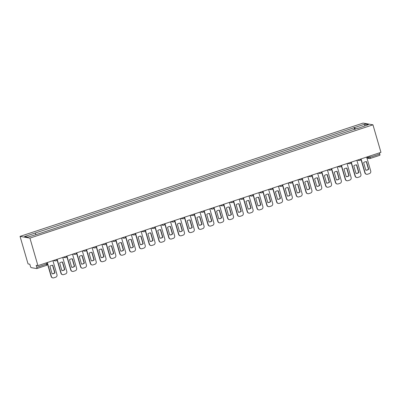 <?xml version="1.0" encoding="UTF-8"?>
<svg xmlns="http://www.w3.org/2000/svg" width="401" height="401" viewBox="0 0 401 401"><rect width="100%" height="100%" fill="white"/><g stroke="black" fill="none" stroke-linecap="round" stroke-linejoin="round"><path stroke-width="0.6" d="M46.486 265.372A1.373 0.356 -108.3 0 0 46.536 265.367L36.797 268.585A1.373 0.356 -108.3 0 1 36.747 268.59L31.158 267.617A1.373 0.356 -108.3 0 1 30.386 266.244L29.794 264.219L28.05 263.918L20.05 236.384L29.925 238.104L372.95 124.816L380.95 152.35L37.92 265.632L29.925 238.104M372.95 124.816L363.08 123.097L20.05 236.384M36.797 268.585A1.373 0.356 -108.3 0 0 36.762 267.352L46.501 264.134L47.423 263.683L47.107 262.6M37.92 265.632L36.175 265.332L36.762 267.352M379.436 152.846L379.792 154.064A1.373 0.356 71.7 0 1 379.827 155.297A1.373 0.356 71.7 0 1 379.772 155.302M355.446 129.177L354.539 127.568L365.1 124.084L368.419 124.661L357.857 128.385M354.539 127.568L24.586 236.54L27.9 237.116L38.922 233.713L357.857 128.15M354.644 129.443L354.078 127.488M35.143 233.051L35.94 234.465M365.1 124.084L364.604 125.919M361.07 158.911L365.131 172.886A2.055 1.965 99.9 0 0 367.587 174.219L369.406 173.618A2.055 1.965 -80.1 0 0 370.724 171.037L366.664 157.067M365.832 170.194A4.251 4.065 99.9 0 0 368.719 169.237L366.519 161.658A4.251 4.065 -80.1 0 0 363.627 162.616L365.832 170.194M360.85 158.986L364.875 172.841A2.055 1.965 99.9 0 0 366.409 174.245L366.664 174.29M365.822 170.159A4.251 4.065 99.9 0 0 368.464 169.192L366.273 161.648M368.464 169.192L368.719 169.237M351.266 162.149L355.326 176.124A2.055 1.965 99.9 0 0 357.782 177.458L359.602 176.856A2.055 1.965 -80.1 0 0 360.92 174.275L356.86 160.305M356.028 173.433A4.251 4.065 99.9 0 0 358.915 172.475L356.715 164.896A4.251 4.065 -80.1 0 0 353.822 165.854L356.028 173.433M351.045 162.225L355.07 176.079A2.055 1.965 99.9 0 0 356.604 177.483L356.86 177.528M356.018 173.397A4.251 4.065 99.9 0 0 358.659 172.43L356.469 164.886M358.659 172.43L358.915 172.475M341.462 165.387L345.522 179.362A2.055 1.965 99.9 0 0 347.978 180.696L349.797 180.094A2.055 1.965 -80.1 0 0 351.116 177.513L347.055 163.543M346.223 176.671A4.251 4.065 99.9 0 0 349.111 175.713L346.91 168.134A4.251 4.065 -80.1 0 0 344.018 169.092L346.223 176.671M341.241 165.463L345.266 179.317A2.055 1.965 99.9 0 0 346.8 180.721L347.055 180.766M346.213 176.635A4.251 4.065 99.9 0 0 348.855 175.668L346.664 168.124M348.855 175.668L349.111 175.713M331.657 168.626L335.717 182.6A2.055 1.965 99.9 0 0 338.173 183.934L339.993 183.332A2.055 1.965 -80.1 0 0 341.311 180.751L337.251 166.781M336.419 179.909A4.251 4.065 99.9 0 0 339.306 178.951L337.106 171.372A4.251 4.065 -80.1 0 0 334.213 172.33L336.419 179.909M328.905 169.538A1.373 1.313 99.9 0 0 329.822 170.214A1.373 1.373 0 0 0 331.421 168.706L335.462 182.555A2.055 1.965 99.9 0 0 336.995 183.959L337.251 184.004M336.409 179.874A4.251 4.065 99.9 0 0 339.051 178.906L336.86 171.362M339.051 178.906L339.306 178.951M321.853 171.864L325.913 185.838A2.055 1.965 99.9 0 0 328.369 187.172L330.188 186.57A2.055 1.965 -80.1 0 0 331.507 183.989L327.447 170.019M326.615 183.147A4.251 4.065 99.9 0 0 329.502 182.189L327.301 174.61A4.251 4.065 -80.1 0 0 324.409 175.568L326.615 183.147M321.632 171.939L325.657 185.793A2.055 1.965 99.9 0 0 327.191 187.197L327.447 187.242M326.604 183.112A4.251 4.065 99.9 0 0 329.246 182.144L327.056 174.6M329.246 182.144L329.502 182.189M312.048 175.102L316.108 189.077A2.055 1.965 99.9 0 0 318.564 190.41L320.384 189.808A2.055 1.965 -80.1 0 0 321.702 187.227L317.642 173.257M316.81 186.385A4.251 4.065 99.9 0 0 319.697 185.427L317.497 177.849A4.251 4.065 -80.1 0 0 314.605 178.806L316.81 186.385M311.828 175.177L315.853 189.031A2.055 1.965 99.9 0 0 317.386 190.435L317.642 190.48M316.8 186.35A4.251 4.065 99.9 0 0 319.442 185.382L317.251 177.838M319.442 185.382L319.697 185.427M302.244 178.34L306.304 192.315A2.055 1.965 99.9 0 0 308.76 193.648L310.58 193.046A2.055 1.965 -80.1 0 0 311.898 190.465L307.838 176.495M307.006 189.618A4.251 4.065 99.9 0 0 309.893 188.665L307.692 181.087A4.251 4.065 -80.1 0 0 304.8 182.044L307.006 189.618M302.023 178.415L306.048 192.269A2.055 1.965 99.9 0 0 307.582 193.673L307.838 193.718M306.996 189.588A4.251 4.065 99.9 0 0 309.637 188.62L307.447 181.077M309.637 188.62L309.893 188.665M292.439 181.578L296.499 195.553A2.055 1.965 99.9 0 0 298.956 196.886L300.775 196.284A2.055 1.965 -80.1 0 0 302.093 193.703L298.033 179.733M297.201 192.856A4.251 4.065 99.9 0 0 300.088 191.904L297.888 184.325A4.251 4.065 -80.1 0 0 294.996 185.282L297.201 192.856M292.219 181.653L296.244 195.508A2.055 1.965 99.9 0 0 297.778 196.911L298.033 196.956M297.191 192.826A4.251 4.065 99.9 0 0 299.833 191.858L297.642 184.315M299.833 191.858L300.088 191.904M282.635 184.816L286.695 198.791A2.055 1.965 99.9 0 0 289.151 200.124L290.971 199.523A2.055 1.965 -80.1 0 0 292.289 196.941L288.229 182.971M287.397 196.094A4.251 4.065 99.9 0 0 290.284 195.142L288.083 187.563A4.251 4.065 -80.1 0 0 285.191 188.52L287.397 196.094M279.883 185.728A1.373 1.313 99.9 0 0 280.8 186.405A1.373 1.373 0 0 0 282.399 184.896L286.439 198.746A2.055 1.965 99.9 0 0 287.973 200.149L288.229 200.189M287.387 196.064A4.251 4.065 99.9 0 0 290.028 195.097L287.838 187.553M290.028 195.097L290.284 195.142M272.83 188.054L276.89 202.029A2.055 1.965 99.9 0 0 279.347 203.362L281.166 202.761A2.055 1.965 -80.1 0 0 282.484 200.179L278.424 186.209M277.592 199.332A4.251 4.065 99.9 0 0 280.479 198.38L278.279 190.801A4.251 4.065 -80.1 0 0 275.387 191.758L277.592 199.332M272.61 188.129L276.635 201.984A2.055 1.965 99.9 0 0 278.169 203.387L278.424 203.427M277.582 199.302A4.251 4.065 99.9 0 0 280.224 198.335L278.033 190.791M280.224 198.335L280.479 198.38M263.026 191.292L267.086 205.262A2.055 1.965 99.9 0 0 269.542 206.6L271.362 205.999A2.055 1.965 -80.1 0 0 272.68 203.417L268.62 189.447M267.788 202.57A4.251 4.065 99.9 0 0 270.675 201.618L268.475 194.039A4.251 4.065 -80.1 0 0 265.582 194.996L267.788 202.57M262.805 191.367L266.83 205.222A2.055 1.965 99.9 0 0 268.364 206.625L268.62 206.665M267.778 202.54A4.251 4.065 99.9 0 0 270.419 201.573L268.229 194.029M270.419 201.573L270.675 201.618M253.221 194.53L257.282 208.5A2.055 1.965 99.9 0 0 259.738 209.838L261.557 209.237A2.055 1.965 -80.1 0 0 262.876 206.655L258.815 192.686M257.983 205.808A4.251 4.065 99.9 0 0 260.871 204.856L258.67 197.277A4.251 4.065 -80.1 0 0 255.778 198.234L257.983 205.808M253.001 194.605L257.026 208.46A2.055 1.965 99.9 0 0 258.56 209.863L258.815 209.903M257.973 205.778A4.251 4.065 99.9 0 0 260.615 204.811L258.424 197.267M260.615 204.811L260.871 204.856M243.417 197.768L247.477 211.738A2.055 1.965 99.9 0 0 249.933 213.076L251.753 212.475A2.055 1.965 -80.1 0 0 253.071 209.893L249.011 195.924M248.179 209.046A4.251 4.065 99.9 0 0 251.066 208.094L248.866 200.515A4.251 4.065 -80.1 0 0 245.973 201.472L248.179 209.046M243.196 197.843L247.222 211.698A2.055 1.965 99.9 0 0 248.755 213.096L249.011 213.142M248.169 209.016A4.251 4.065 99.9 0 0 250.81 208.049L248.62 200.505M250.81 208.049L251.066 208.094M233.613 201.006L237.673 214.976A2.055 1.965 99.9 0 0 240.129 216.314L241.948 215.713A2.055 1.965 -80.1 0 0 243.267 213.131L239.207 199.157M238.374 212.284A4.251 4.065 99.9 0 0 241.262 211.332L239.061 203.753A4.251 4.065 -80.1 0 0 236.169 204.71L238.374 212.284M230.861 201.914A1.373 1.313 99.9 0 0 231.778 202.59A1.373 1.373 0 0 0 233.377 201.086L237.417 214.931A2.055 1.965 99.9 0 0 238.951 216.334L239.207 216.38M238.364 212.254A4.251 4.065 99.9 0 0 241.006 211.287L238.816 203.743M241.006 211.287L241.262 211.332M223.808 204.244L227.868 218.214A2.055 1.965 99.9 0 0 230.324 219.553L232.144 218.951A2.055 1.965 -80.1 0 0 233.462 216.37L229.402 202.395M228.57 215.522A4.251 4.065 99.9 0 0 231.457 214.57L229.257 206.991A4.251 4.065 -80.1 0 0 226.364 207.944L228.57 215.522M223.588 204.32L227.613 218.169A2.055 1.965 99.9 0 0 229.146 219.573L229.402 219.618M228.56 215.492A4.251 4.065 99.9 0 0 231.202 214.525L229.011 206.981M231.202 214.525L231.457 214.57M214.004 207.482L218.064 221.452A2.055 1.965 99.9 0 0 220.52 222.791L222.339 222.189A2.055 1.965 -80.1 0 0 223.658 219.608L219.598 205.633M218.766 218.761A4.251 4.065 99.9 0 0 221.653 217.808L219.452 210.229A4.251 4.065 -80.1 0 0 216.56 211.182L218.766 218.761M213.783 207.558L217.808 221.407A2.055 1.965 99.9 0 0 219.342 222.811L219.598 222.856M218.756 218.725A4.251 4.065 99.9 0 0 221.397 217.763L219.207 210.219M221.397 217.763L221.653 217.808M204.199 210.72L208.259 224.69A2.055 1.965 99.9 0 0 210.715 226.029L212.535 225.422A2.055 1.965 -80.1 0 0 213.853 222.846L209.793 208.871M208.961 221.999A4.251 4.065 99.9 0 0 211.848 221.046L209.648 213.467A4.251 4.065 -80.1 0 0 206.756 214.42L208.961 221.999M203.979 210.796L208.004 224.645A2.055 1.965 99.9 0 0 209.538 226.049L209.793 226.094M208.951 221.964A4.251 4.065 99.9 0 0 211.593 221.001L209.402 213.457M211.593 221.001L211.848 221.046M194.395 213.959L198.455 227.928A2.055 1.965 99.9 0 0 200.911 229.267L202.731 228.66A2.055 1.965 -80.1 0 0 204.049 226.084L199.989 212.109M199.157 225.237A4.251 4.065 99.9 0 0 202.044 224.284L199.843 216.705A4.251 4.065 -80.1 0 0 196.951 217.658L199.157 225.237M194.174 214.034L198.199 227.883A2.055 1.965 99.9 0 0 199.733 229.287L199.989 229.332M199.147 225.202A4.251 4.065 99.9 0 0 201.788 224.239L199.598 216.695M201.788 224.239L202.044 224.284M184.59 217.197L188.65 231.166A2.055 1.965 99.9 0 0 191.107 232.505L192.926 231.898A2.055 1.965 -80.1 0 0 194.244 229.322L190.184 215.347M189.352 228.475A4.251 4.065 99.9 0 0 192.239 227.522L190.039 219.943A4.251 4.065 -80.1 0 0 187.147 220.896L189.352 228.475M181.838 218.104A1.373 1.313 99.9 0 0 182.756 218.781A1.373 1.373 0 0 0 184.355 217.277L188.395 231.121A2.055 1.965 99.9 0 0 189.929 232.525L190.184 232.57M189.342 228.44A4.251 4.065 99.9 0 0 191.984 227.477L189.793 219.933M191.984 227.477L192.239 227.522M174.786 220.435L178.846 234.405A2.055 1.965 99.9 0 0 181.302 235.738L183.122 235.136A2.055 1.965 -80.1 0 0 184.44 232.56L180.38 218.585M179.548 231.713A4.251 4.065 99.9 0 0 182.435 230.76L180.234 223.182A4.251 4.065 -80.1 0 0 177.342 224.134L179.548 231.713M174.565 220.51L178.59 234.359A2.055 1.965 99.9 0 0 180.124 235.763L180.38 235.808M179.538 231.678A4.251 4.065 99.9 0 0 182.179 230.715L179.989 223.172M182.179 230.715L182.435 230.76M164.981 223.673L169.042 237.643A2.055 1.965 99.9 0 0 171.498 238.976L173.317 238.374A2.055 1.965 -80.1 0 0 174.635 235.798L170.575 221.823M169.743 234.951A4.251 4.065 99.9 0 0 172.63 233.999L170.43 226.42A4.251 4.065 -80.1 0 0 167.538 227.372L169.743 234.951M164.761 223.743L168.786 237.598A2.055 1.965 99.9 0 0 170.32 239.001L170.575 239.046M169.733 234.916A4.251 4.065 99.9 0 0 172.375 233.953L170.184 226.41M172.375 233.953L172.63 233.999M155.177 226.911L159.237 240.881A2.055 1.965 99.9 0 0 161.693 242.214L163.513 241.613A2.055 1.965 -80.1 0 0 164.831 239.036L160.771 225.061M159.939 238.189A4.251 4.065 99.9 0 0 162.826 237.237L160.626 229.658A4.251 4.065 -80.1 0 0 157.733 230.61L159.939 238.189M154.956 226.981L158.981 240.836A2.055 1.965 99.9 0 0 160.515 242.239L160.771 242.284M159.929 238.154A4.251 4.065 99.9 0 0 162.57 237.191L160.38 229.648M162.57 237.191L162.826 237.237M145.373 230.149L149.433 244.119A2.055 1.965 99.9 0 0 151.889 245.452L153.713 244.851A2.055 1.965 -80.1 0 0 155.027 242.274L150.966 228.299M150.134 241.427A4.251 4.065 99.9 0 0 153.022 240.475L150.821 232.896A4.251 4.065 -80.1 0 0 147.929 233.848L150.134 241.427M145.152 230.219L149.177 244.074A2.055 1.965 99.9 0 0 150.711 245.477L150.966 245.522M150.124 241.392A4.251 4.065 99.9 0 0 152.766 240.43L150.575 232.886M152.766 240.43L153.022 240.475M135.568 233.387L139.628 247.357A2.055 1.965 99.9 0 0 142.084 248.69L143.909 248.089A2.055 1.965 -80.1 0 0 145.222 245.512L141.162 231.537M140.33 244.665A4.251 4.065 99.9 0 0 143.217 243.713L141.017 236.134A4.251 4.065 -80.1 0 0 138.124 237.086L140.33 244.665M132.816 234.294A1.373 1.313 99.9 0 0 133.733 234.971A1.373 1.373 0 0 0 135.332 233.467L139.373 247.312A2.055 1.965 99.9 0 0 140.906 248.715L141.162 248.76M140.32 244.63A4.251 4.065 99.9 0 0 142.962 243.668L140.771 236.124M142.962 243.668L143.217 243.713M125.764 236.625L129.824 250.595A2.055 1.965 99.9 0 0 132.28 251.928L134.104 251.327A2.055 1.965 -80.1 0 0 135.418 248.75L131.358 234.775M130.525 247.903A4.251 4.065 99.9 0 0 133.413 246.951L131.212 239.372A4.251 4.065 -80.1 0 0 128.32 240.324L130.525 247.903M125.543 236.695L129.568 250.55A2.055 1.965 99.9 0 0 131.102 251.953L131.358 251.998M130.515 247.868A4.251 4.065 99.9 0 0 133.157 246.906L130.967 239.362M133.157 246.906L133.413 246.951M115.964 239.863L120.019 253.833A2.055 1.965 99.9 0 0 122.475 255.166L124.3 254.565A2.055 1.965 -80.1 0 0 125.613 251.988L121.553 238.014M120.721 251.141A4.251 4.065 99.9 0 0 123.608 250.189L121.408 242.61A4.251 4.065 -80.1 0 0 118.516 243.562L120.721 251.141M115.739 239.933L119.764 253.788A2.055 1.965 99.9 0 0 121.297 255.191L121.553 255.236M120.711 251.106A4.251 4.065 99.9 0 0 123.353 250.144L121.162 242.6M123.353 250.144L123.608 250.189M106.16 243.101L110.215 257.071A2.055 1.965 99.9 0 0 112.671 258.404L114.496 257.803A2.055 1.965 -80.1 0 0 115.809 255.226L111.749 241.252M110.917 254.379A4.251 4.065 99.9 0 0 113.804 253.427L111.603 245.848A4.251 4.065 -80.1 0 0 108.716 246.8L110.917 254.379M105.934 243.171L109.959 257.026A2.055 1.965 99.9 0 0 111.493 258.429L111.749 258.475M110.907 254.344A4.251 4.065 99.9 0 0 113.548 253.382L111.358 245.838M113.548 253.382L113.804 253.427M96.355 246.339L100.41 260.309A2.055 1.965 99.9 0 0 102.867 261.642L104.691 261.041A2.055 1.965 -80.1 0 0 106.004 258.465L101.944 244.49M101.112 257.617A4.251 4.065 99.9 0 0 104.004 256.66L101.799 249.086A4.251 4.065 -80.1 0 0 98.912 250.039L101.112 257.617M96.13 246.409L100.155 260.264A2.055 1.965 99.9 0 0 101.689 261.668L101.944 261.713M101.102 257.582A4.251 4.065 99.9 0 0 103.744 256.62L101.553 249.076M103.744 256.62L104.004 256.66M86.551 249.577L90.606 263.547A2.055 1.965 99.9 0 0 93.062 264.881L94.887 264.279A2.055 1.965 -80.1 0 0 96.2 261.698L92.14 247.728M91.308 260.856A4.251 4.065 99.9 0 0 94.2 259.898L91.994 252.324A4.251 4.065 -80.1 0 0 89.107 253.277L91.308 260.856M83.794 250.485A1.373 1.313 99.9 0 0 84.711 251.161A1.373 1.373 0 0 0 86.31 249.653L90.35 263.502A2.055 1.965 99.9 0 0 91.884 264.906L92.14 264.951M91.298 260.82A4.251 4.065 99.9 0 0 93.939 259.858L91.749 252.309M93.939 259.858L94.2 259.898M76.746 252.815L80.801 266.785A2.055 1.965 99.9 0 0 83.258 268.119L85.082 267.517A2.055 1.965 -80.1 0 0 86.395 264.936L82.335 250.966M81.503 264.094A4.251 4.065 99.9 0 0 84.395 263.136L82.19 255.562A4.251 4.065 -80.1 0 0 79.303 256.515L81.503 264.094M73.99 253.723A1.373 1.313 99.9 0 0 74.907 254.399A1.373 1.373 0 0 0 76.506 252.891L80.546 266.74A2.055 1.965 99.9 0 0 82.08 268.144L82.335 268.189M81.493 264.058A4.251 4.065 99.9 0 0 84.135 263.096L81.944 255.547M84.135 263.096L84.395 263.136M66.942 256.054L70.997 270.023A2.055 1.965 99.9 0 0 73.453 271.357L75.278 270.755A2.055 1.965 -80.1 0 0 76.591 268.174L72.531 254.204M71.699 267.332A4.251 4.065 99.9 0 0 74.591 266.374L72.386 258.8A4.251 4.065 -80.1 0 0 69.498 259.753L71.699 267.332M66.716 256.124L70.741 269.978A2.055 1.965 99.9 0 0 72.275 271.382L72.531 271.427M71.689 267.297A4.251 4.065 99.9 0 0 74.33 266.329L72.14 258.785M74.33 266.329L74.591 266.374M57.137 259.292L61.193 273.261A2.055 1.965 99.9 0 0 63.649 274.595L65.473 273.993A2.055 1.965 -80.1 0 0 66.787 271.412L62.726 257.442M61.894 270.57A4.251 4.065 99.9 0 0 64.787 269.612L62.581 262.038A4.251 4.065 -80.1 0 0 59.694 262.991L61.894 270.57M56.912 259.362L60.937 273.216A2.055 1.965 99.9 0 0 62.471 274.62L62.726 274.665M61.884 270.535A4.251 4.065 99.9 0 0 64.526 269.567L62.335 262.023M64.526 269.567L64.787 269.612M47.333 262.53L51.388 276.5A2.055 1.965 99.9 0 0 53.844 277.833L55.669 277.231A2.055 1.965 -80.1 0 0 56.982 274.65L52.922 260.68M52.09 273.808A4.251 4.065 99.9 0 0 54.982 272.85L52.777 265.277A4.251 4.065 -80.1 0 0 49.889 266.229L52.09 273.808M47.438 263.743L51.133 276.454A2.055 1.965 99.9 0 0 52.666 277.858L52.922 277.903M52.08 273.773A4.251 4.065 99.9 0 0 54.721 272.805L52.531 265.262M54.721 272.805L54.982 272.85M366.745 157.342L368.399 157.628L370.048 157.282L379.792 154.064M368.098 156.596L368.399 157.628A1.373 1.313 -80.1 0 0 369.416 158.565A1.373 1.373 0 0 0 370.083 158.515A1.373 0.356 -108.3 0 0 370.048 157.282L369.697 156.064M358.319 159.824A1.373 1.313 99.9 0 0 359.847 160.455M348.514 163.062A1.373 1.313 99.9 0 0 350.043 163.693M338.71 166.3A1.373 1.313 99.9 0 0 340.238 166.931M327.883 169.874L329.822 170.214A1.373 1.313 99.9 0 0 330.434 170.164M319.101 172.776A1.373 1.313 99.9 0 0 320.63 173.402M309.296 176.014A1.373 1.313 99.9 0 0 310.825 176.64M299.492 179.252A1.373 1.313 99.9 0 0 301.021 179.879M289.687 182.49A1.373 1.313 99.9 0 0 291.216 183.117M278.86 186.064L280.8 186.405A1.373 1.313 99.9 0 0 281.412 186.355M270.079 188.966A1.373 1.313 99.9 0 0 271.607 189.593M260.274 192.204A1.373 1.313 99.9 0 0 261.803 192.831M250.47 195.442A1.373 1.313 99.9 0 0 251.998 196.069M240.665 198.675A1.373 1.313 99.9 0 0 242.194 199.307M229.838 202.254L231.778 202.59A1.373 1.313 99.9 0 0 232.39 202.545M221.056 205.152A1.373 1.313 99.9 0 0 222.585 205.783M211.252 208.39A1.373 1.313 99.9 0 0 212.781 209.021M201.447 211.628A1.373 1.313 99.9 0 0 202.981 212.259M191.643 214.866A1.373 1.313 99.9 0 0 193.177 215.497M180.816 218.445L182.756 218.781A1.373 1.313 99.9 0 0 183.372 218.735M172.034 221.342A1.373 1.313 99.9 0 0 173.568 221.974M162.23 224.58A1.373 1.313 99.9 0 0 163.763 225.212M152.425 227.818A1.373 1.313 99.9 0 0 153.959 228.45M142.621 231.056A1.373 1.313 99.9 0 0 144.154 231.688M131.794 234.635L133.733 234.971A1.373 1.313 99.9 0 0 134.35 234.926M123.012 237.532A1.373 1.313 99.9 0 0 124.546 238.164M113.207 240.77A1.373 1.313 99.9 0 0 114.741 241.402M103.403 244.008A1.373 1.313 99.9 0 0 104.937 244.64M93.598 247.247A1.373 1.313 99.9 0 0 95.132 247.878M82.771 250.825L84.711 251.161A1.373 1.313 99.9 0 0 85.328 251.116M72.967 254.064L74.907 254.399A1.373 1.313 99.9 0 0 75.523 254.354M64.185 256.961A1.373 1.313 99.9 0 0 65.719 257.592M54.381 260.199A1.373 1.313 99.9 0 0 55.914 260.83M46.15 262.916L46.501 264.134A1.373 0.356 -108.3 0 1 46.536 265.367A1.373 1.373 0 0 0 47.423 263.683M366.98 158.139L369.416 158.565A1.373 1.313 -80.1 0 0 370.033 158.52A1.373 0.356 -108.3 0 0 370.083 158.515L379.827 155.297M364.875 172.841L365.131 172.886M355.07 176.079L355.326 176.124M345.266 179.317L345.522 179.362M335.462 182.555L335.717 182.6M325.657 185.793L325.913 185.838M315.853 189.031L316.108 189.077M306.048 192.269L306.304 192.315M296.244 195.508L296.499 195.553M286.439 198.746L286.695 198.791M276.635 201.984L276.89 202.029M266.83 205.222L267.086 205.262M257.026 208.46L257.282 208.5M247.222 211.698L247.477 211.738M237.417 214.931L237.673 214.976M227.613 218.169L227.868 218.214M217.808 221.407L218.064 221.452M208.004 224.645L208.259 224.69M198.199 227.883L198.455 227.928M188.395 231.121L188.65 231.166M178.59 234.359L178.846 234.405M168.786 237.598L169.042 237.643M158.981 240.836L159.237 240.881M149.177 244.074L149.433 244.119M139.373 247.312L139.628 247.357M129.568 250.55L129.824 250.595M119.764 253.788L120.019 253.833M109.959 257.026L110.215 257.071M100.155 260.264L100.41 260.309M90.35 263.502L90.606 263.547M80.546 266.74L80.801 266.785M70.741 269.978L70.997 270.023M60.937 273.216L61.193 273.261M51.133 276.454L51.388 276.5M357.296 160.159L359.236 160.5A1.373 1.373 0 0 0 360.83 158.991M347.492 163.397L349.431 163.738A1.373 1.373 0 0 0 351.03 162.23M337.687 166.636L339.627 166.976A1.373 1.373 0 0 0 341.226 165.468M318.078 173.112L320.018 173.453A1.373 1.373 0 0 0 321.617 171.944M308.274 176.35L310.214 176.691A1.373 1.373 0 0 0 311.813 175.182M298.469 179.588L300.409 179.929A1.373 1.373 0 0 0 302.008 178.42M288.665 182.826L290.605 183.167A1.373 1.373 0 0 0 292.204 181.658M269.056 189.302L270.996 189.638A1.373 1.373 0 0 0 272.595 188.134M259.252 192.54L261.191 192.876A1.373 1.373 0 0 0 262.79 191.372M249.447 195.778L251.387 196.114A1.373 1.373 0 0 0 252.986 194.61M239.643 199.016L241.582 199.352A1.373 1.373 0 0 0 243.181 197.848M220.034 205.492L221.974 205.828A1.373 1.373 0 0 0 223.573 204.325M210.229 208.731L212.169 209.066A1.373 1.373 0 0 0 213.768 207.563M200.425 211.969L202.365 212.304A1.373 1.373 0 0 0 203.964 210.801M190.62 215.207L192.56 215.543A1.373 1.373 0 0 0 194.159 214.039M171.011 221.683L172.951 222.019A1.373 1.373 0 0 0 174.55 220.515M161.207 224.921L163.147 225.257A1.373 1.373 0 0 0 164.746 223.753M151.403 228.159L153.342 228.495A1.373 1.373 0 0 0 154.941 226.991M141.598 231.397L143.538 231.733A1.373 1.373 0 0 0 145.137 230.229M121.989 237.873L123.929 238.209A1.373 1.373 0 0 0 125.528 236.705M112.185 241.111L114.125 241.447A1.373 1.373 0 0 0 115.724 239.943M102.38 244.349L104.32 244.685A1.373 1.373 0 0 0 105.919 243.176M92.576 247.587L94.516 247.923A1.373 1.373 0 0 0 96.115 246.415M63.163 257.302L65.102 257.637A1.373 1.373 0 0 0 66.701 256.129M53.358 260.535L55.298 260.876A1.373 1.373 0 0 0 56.897 259.367"/></g></svg>
